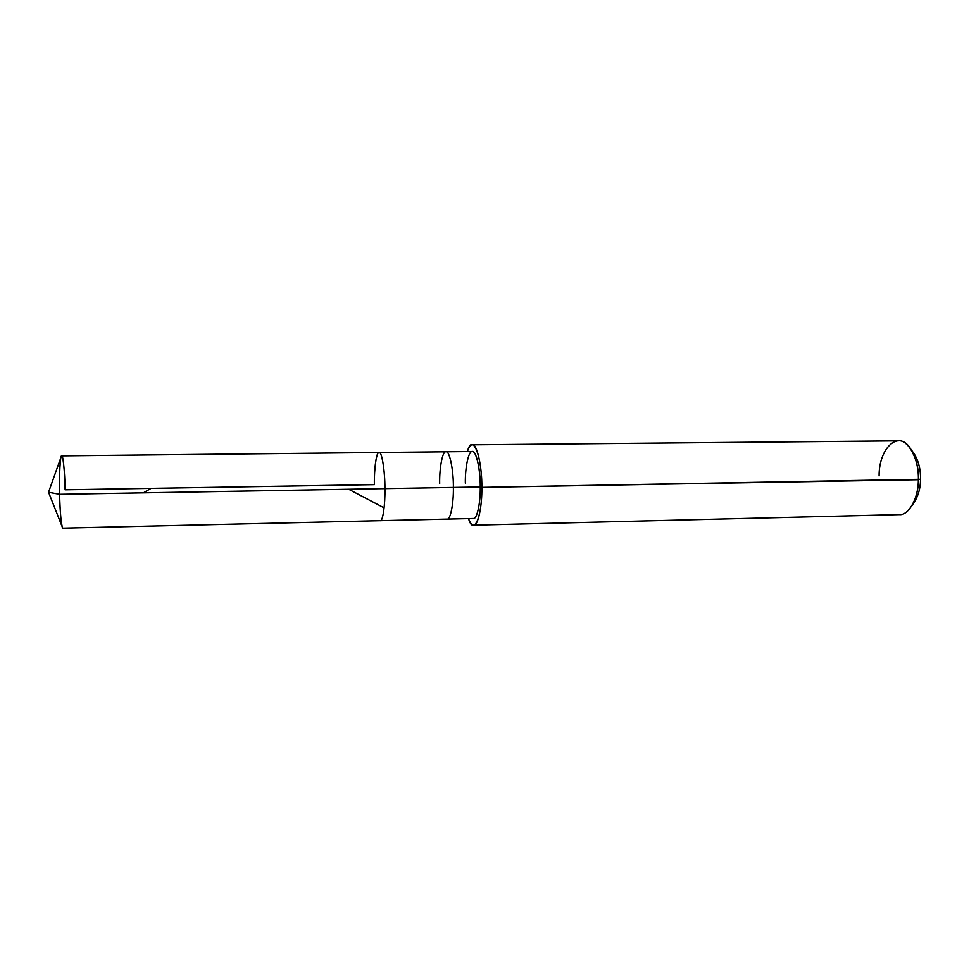 <?xml version="1.0" encoding="UTF-8"?>
<svg xmlns="http://www.w3.org/2000/svg" width="969" height="969" viewBox="0 0 969 969"><rect width="100%" height="100%" fill="white"/><g stroke="black" fill="none" stroke-linecap="round" stroke-linejoin="round"><path stroke-width="1.45" d="M379.085 452.499L472.242 451.506C475.949 449.822 480.539 469.42 480.261 486.971L453.383 487.431C453.613 469.795 449.362 450.101 445.958 451.784C449.362 450.101 453.613 469.795 453.383 487.431L480.261 486.971C480.576 502.85 476.966 519.59 473.381 518.488L447.109 519.105C450.403 520.22 453.698 503.408 453.383 487.431L59.593 494.311C59.061 475.343 60.296 454.086 61.737 455.854L379.085 452.499C376.481 451.336 374.058 468.73 374.373 484.645C374.082 468.148 376.626 450.936 379.267 452.511C381.883 451.857 384.984 471.213 384.935 488.63L453.383 487.431C453.698 503.408 450.403 520.22 447.109 519.105L380.248 520.68C382.779 521.831 385.25 504.813 384.935 488.63C385.044 470.764 381.689 450.791 379.085 452.499C381.689 450.791 385.044 470.764 384.935 488.63C385.25 504.813 382.779 521.831 380.248 520.68L62.973 528.153C61.653 529.462 59.872 511.499 59.593 494.311L48.547 492.24L59.593 494.311L384.935 488.63C384.984 471.213 381.883 451.857 379.267 452.511C376.626 450.936 374.082 468.148 374.373 484.645L65.105 489.805C64.826 471.152 62.767 452.257 61.41 456.096C60.078 456.859 59.121 477.22 59.593 494.311C60.102 512.758 61.108 523.963 62.634 527.911M472.218 444.807L898.19 440.847C908.014 438.957 919.605 460.396 918.394 479.716L481.835 487.371C482.174 466.271 476.651 442.785 472.218 444.807C470.522 444.747 468.911 447 467.385 451.554C472.412 432.174 481.993 455.478 481.835 487.371L920.55 479.28C920.695 468.717 918.237 459.778 913.173 452.426L914.288 453.976C918.636 461.305 920.72 469.747 920.55 479.28C920.453 487.383 918.636 494.602 915.087 500.937L911.829 505.806C916.093 498.199 918.273 489.502 918.394 479.716C918.806 497.182 908.861 515.678 899.45 514.612L473.587 525.186C477.874 526.506 482.211 506.46 481.835 487.371C482.235 517.24 473.647 536.293 468.524 518.609C470.219 523.127 471.903 525.319 473.587 525.186M914.021 502.523C918.249 496.092 920.429 488.34 920.55 479.28L918.394 479.716C918.588 468.197 916.08 458.034 910.86 449.228C898.784 428.77 878.822 448.235 879.089 475.876M445.958 451.784C442.591 450.658 439.345 467.833 439.672 483.555M480.261 486.971C480.454 469.868 476.215 450.876 472.509 451.53C468.778 449.979 465.047 466.913 465.35 483.131M143.351 492.846L151.091 488.364M348.695 489.26L383.663 507.635M62.149 526.664L48.547 492.24L60.962 457.368M910.86 449.228L914.288 453.976"/></g></svg>
